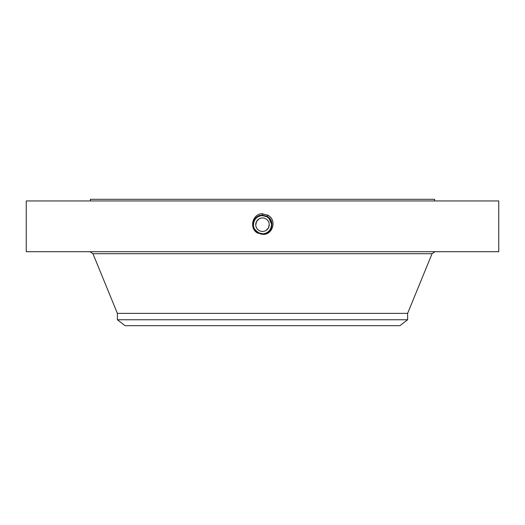 <?xml version="1.0" encoding="UTF-8"?>
<svg xmlns="http://www.w3.org/2000/svg" width="525" height="525" viewBox="0 0 525 525"><rect width="100%" height="100%" fill="white"/><g stroke="black" fill="none" stroke-linecap="round" stroke-linejoin="round"><path stroke-width="0.79" d="M26.25 200.937L498.75 200.937L498.75 251.698L26.25 251.698L26.25 200.937M260.932 234.13L262.5 234.202C272.009 234.747 275.651 220.415 267.067 216.339L262.5 215.171C252.958 214.62 249.309 228.992 257.919 233.087L262.48 234.262M262.5 234.262C272.514 235.62 277.541 219.877 267.717 215.145L261.68 213.662C251.646 214.64 249.375 229.294 257.867 233.185M262.5 215.165C252.958 214.62 249.309 228.998 257.919 233.087L262.5 234.202C272.009 234.747 275.651 220.421 267.067 216.339L262.5 215.165L262.5 213.629M90.372 200.937L90.372 199.323L434.628 199.323L434.628 200.937M117.377 319.751L407.623 319.751L399.899 325.677L125.101 325.677L117.377 319.751L117.377 313.373L407.623 313.373L432.049 253.713L435.048 251.698M257.946 233.034L262.5 234.143C271.95 234.682 275.566 220.448 267.041 216.392L262.5 215.23C253.017 214.686 249.395 228.966 257.946 233.034L262.5 234.143C271.95 234.682 275.566 220.448 267.041 216.392L262.5 215.23C253.024 214.686 249.395 228.966 257.946 233.034M269.246 224.438L268.426 227.935L269.148 225.862M269.233 224.182L269.181 223.716M255.754 224.963L256.574 221.465L255.852 223.538M255.767 225.218L255.819 225.684M256.574 221.465A6.753 6.753 0 0 1 265.735 218.774A6.753 6.753 0 0 1 268.426 227.935A6.753 6.753 0 0 1 259.265 230.626A6.753 6.753 0 0 1 256.574 221.465L258.969 218.945M268.426 227.935L266.044 230.442M257.978 232.982L262.5 234.084C271.891 234.623 275.481 220.474 267.008 216.444L262.5 215.289C253.076 214.751 249.473 228.939 257.978 232.982L262.5 234.078C271.891 234.623 275.481 220.474 267.008 216.444L262.5 215.289C253.083 214.745 249.473 228.939 257.978 232.982M260.82 233.612A9.069 9.069 0 0 0 271.044 221.662M270.428 220.297A9.069 9.069 0 0 0 266.844 216.74L264.219 215.795M268.636 218.019L266.844 216.74L262.5 215.631A9.069 9.069 0 0 0 262.493 215.631C258.976 215.762 256.325 217.33 254.54 220.349A9.069 9.069 0 0 0 253.956 227.752M257.926 216.871A9.069 9.069 0 0 0 254.796 219.909M256.561 231.551L258.156 232.66L255.262 230.167A9.069 9.069 0 0 0 257.762 232.431L259.993 233.415M271.136 227.469L271.563 224.372M256.246 231.269L258.156 232.66L262.5 233.769C266.024 233.638 268.675 232.07 270.46 229.051C272.646 224.018 271.438 219.916 266.844 216.74L268.439 217.849M267.803 214.988L266.982 216.497L262.5 215.348C253.142 214.81 249.559 228.913 258.005 232.929L262.5 234.019C271.825 234.557 275.402 220.5 266.982 216.497L262.5 215.348C253.142 214.81 249.559 228.913 258.005 232.929L262.5 234.019C271.832 234.557 275.402 220.5 266.982 216.497L262.5 215.407C253.201 214.876 249.644 228.887 258.031 232.877L262.5 233.96C271.602 234.524 275.448 220.618 266.949 216.549L262.5 215.407C253.201 214.876 249.644 228.887 258.031 232.877L262.5 233.96C271.596 234.524 275.448 220.625 266.956 216.549L262.5 215.467C253.431 214.909 249.592 228.769 258.064 232.824L262.5 233.901C271.543 234.458 275.363 220.644 266.923 216.602L262.5 215.473C253.437 214.909 249.592 228.769 258.064 232.824L262.5 233.901C271.537 234.458 275.363 220.651 266.923 216.602L262.5 215.532C253.49 214.974 249.677 228.743 258.09 232.772L262.5 233.842C271.478 234.393 275.284 220.671 266.897 216.654L262.5 215.532C253.496 214.974 249.677 228.736 258.09 232.765L258.116 232.713C249.762 228.71 253.555 215.033 262.5 215.591C253.549 215.04 249.762 228.716 258.123 232.719L262.5 233.842C271.478 234.393 275.284 220.677 266.897 216.661L262.5 215.631C258.969 215.762 256.318 217.337 254.54 220.349L254.54 220.356M270.69 228.598L271.162 227.397M271.392 226.492L271.569 224.431M271.55 224.077L268.938 218.315M255.268 230.173L259.494 233.257M254.29 228.559L254.566 229.09M258.156 232.66L262.5 233.776C271.418 234.334 275.198 220.703 266.864 216.713L262.5 215.591L262.5 215.171M270.46 229.051C272.646 224.024 271.438 219.916 266.844 216.74L266.864 216.707C275.198 220.697 271.418 234.327 262.5 233.782L258.123 232.719L254.553 229.071A9.069 9.069 0 0 0 255.262 230.167M254.546 229.064C253.063 226.157 253.063 223.25 254.54 220.349M117.377 313.373L92.951 253.713L432.049 253.713M92.951 253.713L89.952 251.698M407.623 319.751L407.623 313.373"/></g></svg>
